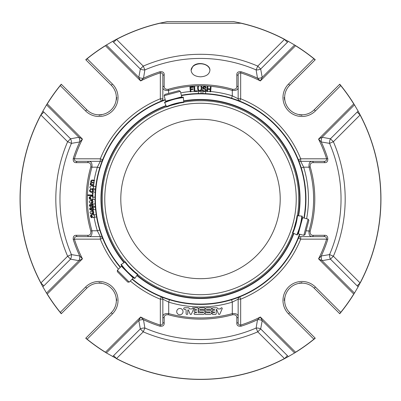 <?xml version="1.0" encoding="UTF-8"?>
<svg xmlns="http://www.w3.org/2000/svg" width="401" height="401" viewBox="0 0 401 401"><rect width="100%" height="100%" fill="white"/><g stroke="black" fill="none" stroke-linecap="round" stroke-linejoin="round"><path stroke-width="0.6" d="M280.204 198.976A79.704 79.704 0 0 1 200.5 278.68A79.704 79.704 0 0 1 120.796 198.976A79.704 79.704 0 0 1 200.5 119.272A79.704 79.704 0 0 1 280.204 198.976M303.813 235.322L305.041 234.61L308.855 220.385L308.143 219.157L302.65 217.683L298.314 233.848L303.813 235.322L308.143 219.157M180.32 91.333L179.092 90.621L164.866 94.43L164.154 95.664L165.628 101.157L177.753 97.909L181.793 96.826L180.32 91.333L164.154 95.664M117.368 270.274L117.368 271.693L127.784 282.109L129.202 282.109L133.227 278.083L121.393 266.249L117.368 270.274L129.202 282.109M127.348 264.454L125.222 261.733L124.997 261.888A98.28 98.28 0 0 1 102.29 202.675A98.28 98.28 0 0 0 124.997 261.888A98.28 98.28 0 0 1 102.29 202.675C102.466 206.259 102.466 206.259 102.29 202.675L102.29 195.277C102.466 191.688 102.466 191.688 102.29 195.277A98.28 98.28 0 0 1 148.19 115.769C145.172 117.719 145.172 117.719 148.19 115.769L154.596 112.074C157.793 110.43 157.793 110.43 154.596 112.074A98.28 98.28 0 0 1 166.57 106.736A98.28 98.28 0 0 0 154.596 112.074A98.28 98.28 0 0 1 166.57 106.736A98.28 98.28 0 0 0 154.596 112.074M169.884 105.694L180.37 102.882M177.994 103.338L183.788 102.4L183.372 97.613A63.338 63.338 0 0 0 164.656 102.631L166.686 106.987A58.536 58.536 0 0 1 183.788 102.4L183.763 102.13A98.28 98.28 0 0 1 196.801 100.761A98.28 98.28 0 0 0 183.763 102.13A98.28 98.28 0 0 1 196.801 100.761L204.199 100.761C207.788 100.942 207.788 100.942 204.199 100.761A98.28 98.28 0 0 1 246.404 112.074C243.206 110.43 243.206 110.43 246.404 112.074L252.81 115.769C255.828 117.719 255.828 117.719 252.81 115.769A98.28 98.28 0 0 1 298.71 195.277C298.534 191.688 298.534 191.688 298.71 195.277L298.71 202.675C298.534 206.259 298.534 206.259 298.71 202.675A98.28 98.28 0 0 1 297.347 215.708L301.858 216.104A63.338 63.338 0 0 1 296.845 234.821L292.875 232.971A58.962 58.962 0 0 0 297.497 215.723M296.595 219.101L293.783 229.588M252.81 282.179A98.28 98.28 0 0 0 292.74 232.906A98.28 98.28 0 0 1 252.81 282.179A98.28 98.28 0 0 0 292.74 232.906A98.28 98.28 0 0 1 252.81 282.179C255.828 280.234 255.828 280.234 252.81 282.179L246.404 285.878C243.206 287.517 243.206 287.517 246.404 285.878A98.28 98.28 0 0 1 204.199 297.186L196.801 297.186C193.212 297.011 193.212 297.011 196.801 297.186A98.28 98.28 0 0 1 154.596 285.878C157.793 287.517 157.793 287.517 154.596 285.878L148.19 282.179C145.172 280.234 145.172 280.234 148.19 282.179A98.28 98.28 0 0 1 137.583 274.479A98.28 98.28 0 0 0 148.19 282.179A98.28 98.28 0 0 1 137.583 274.479A98.28 98.28 0 0 0 148.19 282.179M135.022 272.129L128.927 266.284M297.231 235.001A63.764 63.764 0 0 0 302.284 216.139A63.764 63.764 0 0 1 297.231 235.001M292.875 232.971L292.489 232.791A58.536 58.536 0 0 0 297.071 215.683L296.138 221.477M183.332 97.192A63.764 63.764 0 0 0 164.475 102.245A63.764 63.764 0 0 1 183.332 97.192M133.192 270.545L137.744 274.254L134.987 278.189A63.338 63.338 0 0 1 121.287 264.49L120.937 264.73A63.764 63.764 0 0 0 134.741 278.54M196.801 297.186A98.28 98.28 0 0 1 154.596 285.878A98.28 98.28 0 0 0 196.801 297.186A98.28 98.28 0 0 1 154.596 285.878M246.404 285.878A98.28 98.28 0 0 1 204.199 297.186A98.28 98.28 0 0 0 246.404 285.878A98.28 98.28 0 0 1 204.199 297.186M292.489 232.791L294.575 227.302M298.71 202.675A98.28 98.28 0 0 1 297.347 215.708A98.28 98.28 0 0 0 298.71 202.675A98.28 98.28 0 0 1 297.347 215.708M252.81 115.769A98.28 98.28 0 0 1 298.71 195.277A98.28 98.28 0 0 0 252.81 115.769A98.28 98.28 0 0 1 298.71 195.277M204.199 100.761A98.28 98.28 0 0 1 246.404 112.074A98.28 98.28 0 0 0 204.199 100.761A98.28 98.28 0 0 1 246.404 112.074M172.169 104.897L166.686 106.987M102.29 195.277A98.28 98.28 0 0 1 148.19 115.769A98.28 98.28 0 0 0 102.29 195.277A98.28 98.28 0 0 1 148.19 115.769M125.222 261.733A58.536 58.536 0 0 0 137.744 274.254A58.536 58.536 0 0 1 125.222 261.733L120.937 264.73M357.156 285.873L330.444 259.156L322.073 260.685L318.549 258.83A132.355 132.355 0 0 0 326.615 239.141C326.62 237.252 325.587 236.415 323.517 236.63L312.138 236.63A1.674 1.153 -90 0 0 313.266 235.322L324.655 235.287A1.674 1.158 -90 0 1 323.517 236.63L312.138 236.63C309.722 236.55 308.695 234.6 309.051 230.77A113.112 113.112 0 0 0 309.051 167.177C308.69 163.357 309.717 161.403 312.138 161.317A1.674 1.153 90 0 1 313.266 162.631L324.655 162.661C326.98 162.731 328.008 161.327 327.742 158.45A133.538 133.538 0 0 0 321.256 141.959L329.567 143.363A140.54 140.54 0 0 1 329.567 254.59L321.256 255.988A5.86 3.709 -99.9 0 0 322.073 260.685L354.469 293.081L358.173 286.73L357.156 285.873L360.088 282.941L333.371 256.229L329.567 254.59A5.86 3.734 -100.8 0 0 330.444 259.156L333.371 256.229A144.681 144.681 0 0 0 333.371 141.723L330.444 138.796A5.86 3.734 -79.2 0 0 329.567 143.363L333.371 141.723L360.088 115.007L357.156 112.079L358.173 111.222L354.469 104.867L322.073 137.262A5.86 3.709 -80.1 0 0 321.256 141.959L318.549 139.117L353.742 103.924L354.118 104.3L353.742 103.924A180.33 180.33 0 0 0 340.735 85.603L340.83 85.528A180.45 180.45 0 0 1 353.847 103.859M112.746 41.298L106.395 45.007L138.791 77.403A5.86 3.709 -170.1 0 0 143.488 78.215L144.886 69.909A140.54 140.54 0 0 1 256.114 69.909L257.512 78.215A5.86 3.709 170.1 0 0 262.209 77.403L294.605 45.007L288.254 41.298L287.397 42.316L284.469 39.388L257.753 66.105L256.114 69.909A5.86 3.734 169.2 0 0 260.68 69.032L257.753 66.105A144.681 144.681 0 0 0 143.247 66.105L140.32 69.032A5.86 3.734 -169.2 0 0 144.886 69.909L143.247 66.105L116.531 39.388L113.603 42.316L112.746 41.298L116.345 39.348A180.45 180.45 0 0 1 160.004 23.128L160.019 23.248A180.33 180.33 0 0 0 116.531 39.388L116.345 39.348M102.23 160.771L102.636 159.743A105.433 105.433 0 0 1 161.267 101.112A2.511 2.511 0 0 0 162.846 98.781L160.335 98.781L161.267 101.112L165.217 99.618A105.433 105.433 0 0 0 100.486 165.608L99.724 167.909L97.343 167.177L100.305 161.317L88.862 161.317A1.674 1.153 90 0 0 87.734 162.631L76.345 162.661A1.674 1.158 90 0 1 77.483 161.317L88.862 161.317C91.278 161.397 92.305 163.347 91.949 167.177A113.112 113.112 0 0 0 91.949 230.77C92.31 234.59 91.283 236.545 88.862 236.63A1.674 1.153 -90 0 1 87.734 235.322L76.345 235.287C74.02 235.222 72.992 236.625 73.258 239.497A133.538 133.538 0 0 0 79.744 255.988L71.433 254.59A140.54 140.54 0 0 1 71.433 143.363L79.744 141.959A5.86 3.709 80.1 0 0 78.927 137.262L46.531 104.867L42.827 111.222L43.844 112.079L40.912 115.007L67.629 141.723L71.433 143.363A5.86 3.734 79.2 0 0 70.556 138.796L67.629 141.723A144.681 144.681 0 0 0 67.629 256.229L70.556 259.156A5.86 3.734 100.8 0 0 71.433 254.59L67.629 256.229L40.912 282.941L43.844 285.873L42.827 286.73L46.531 293.081L78.927 260.685A5.86 3.709 99.9 0 0 79.744 255.988L82.451 258.83L47.258 294.028L46.882 293.652L47.258 294.028A180.33 180.33 0 0 0 60.265 312.344L60.17 312.419A180.45 180.45 0 0 1 47.153 294.093M116.345 358.599A180.45 180.45 0 0 0 284.655 358.599L287.397 355.632L288.254 356.649L294.605 352.945L262.209 320.549A5.86 3.709 9.9 0 0 257.512 319.732L256.114 328.043L257.753 331.848L260.68 328.915A5.86 3.734 10.8 0 0 256.114 328.043A140.54 140.54 0 0 1 144.886 328.043L143.488 319.732A5.86 3.709 -9.9 0 0 138.791 320.549L106.395 352.945L116.531 358.559L113.603 355.632L140.32 328.915L143.247 331.848L144.886 328.043A5.86 3.734 -10.8 0 0 140.32 328.915L138.791 320.549L140.641 317.021A132.355 132.355 0 0 0 160.335 325.091L159.974 326.219C162.846 326.489 164.25 325.457 164.184 323.126A1.674 1.158 0 0 1 162.846 321.993L162.846 316.75C162.921 314.349 164.876 313.301 168.701 313.612A118.967 118.967 0 0 0 232.299 313.612C236.114 313.291 238.069 314.339 238.154 316.75L238.154 321.993A1.674 1.158 -0 0 1 236.816 323.126L236.826 317.883A1.674 1.158 -0 0 0 238.154 316.75L238.154 299.171L232.299 302.128L231.557 299.732A105.433 105.433 0 0 1 169.443 299.732L168.701 302.128L162.846 299.171A2.511 2.511 0 0 0 161.267 296.84L160.335 299.171L162.846 299.171L162.846 316.75A1.674 1.158 180 0 0 164.174 317.883L164.184 323.126M187.788 310.204A0.336 0.336 0 0 1 188.43 310.073L190.144 314.023A0.712 0.712 0 0 0 191.422 314.078L193.763 308.685A0.672 0.672 0 0 0 192.545 308.133L192.209 308.895L189.382 308.895L189.066 308.174A0.672 0.672 0 0 0 188.57 307.757L184.53 307.757A0.837 0.837 0 0 0 183.693 308.57A0.837 0.837 0 0 0 184.475 309.432L185.172 309.432A0.947 0.947 0 0 1 186.114 310.374L186.114 313.612A0.837 0.837 0 0 0 186.951 314.449A0.837 0.837 0 0 0 187.788 313.612L187.788 310.204M209.668 310.269A2.09 2.09 0 0 1 211.763 312.359A2.09 2.09 0 0 1 209.668 314.449L205.843 314.449A0.837 0.837 0 0 1 205.011 313.612A0.837 0.837 0 0 1 205.843 312.78L209.908 312.78A0.416 0.416 0 0 0 210.325 312.359A0.416 0.416 0 0 0 209.908 311.943L207.152 311.943A2.095 2.095 0 0 1 205.061 309.853A2.095 2.095 0 0 1 207.152 307.757L210.926 307.757A0.837 0.837 0 0 1 211.763 308.595A0.837 0.837 0 0 1 210.926 309.432L206.801 309.432A0.416 0.416 0 0 0 206.38 309.848A0.416 0.416 0 0 0 206.801 310.269L209.668 310.269M200.074 309.432A0.416 0.416 0 0 0 199.658 309.853A0.416 0.416 0 0 0 200.074 310.269L202.946 310.269A2.09 2.09 0 0 1 205.036 312.359A2.09 2.09 0 0 1 202.946 314.449L194.901 314.449A0.837 0.837 0 0 1 194.064 313.612A0.837 0.837 0 0 1 194.901 312.78L196.144 312.78A0.416 0.416 0 0 0 196.565 312.359A0.416 0.416 0 0 0 196.144 311.943L194.901 311.943A0.837 0.837 0 0 1 194.064 311.106A0.837 0.837 0 0 1 194.901 310.269L196.144 310.269A0.416 0.416 0 0 0 196.565 309.848A0.416 0.416 0 0 0 196.144 309.432L194.901 309.432A0.837 0.837 0 0 1 194.064 308.595A0.837 0.837 0 0 1 194.901 307.757L197.332 307.757A0.837 0.837 0 0 1 198.164 308.595L198.164 312.78L203.137 312.78A0.416 0.416 0 0 0 203.553 312.359A0.416 0.416 0 0 0 203.137 311.943L200.425 311.943A2.095 2.095 0 0 1 198.33 309.853A2.095 2.095 0 0 1 200.425 307.757L204.254 307.757A0.837 0.837 0 0 1 205.096 308.595A0.837 0.837 0 0 1 204.254 309.432L200.074 309.432M179.874 314.765A3.148 3.148 0 0 1 177.147 310.043A3.148 3.148 0 0 1 182.6 310.043A3.148 3.148 0 0 1 179.874 314.765M222.189 308.695L219.868 314.043A0.712 0.712 0 0 1 218.575 314.023L216.58 309.432L216.219 309.432L216.219 313.602A0.847 0.847 0 0 1 215.372 314.449L212.951 314.449A0.837 0.837 0 0 1 212.114 313.612A0.837 0.837 0 0 1 212.951 312.78L214.194 312.78A0.416 0.416 0 0 0 214.615 312.359A0.416 0.416 0 0 0 214.194 311.943L212.951 311.943A0.837 0.837 0 0 1 212.114 311.106A0.837 0.837 0 0 1 212.951 310.269L214.194 310.269A0.416 0.416 0 0 0 214.615 309.848A0.416 0.416 0 0 0 214.194 309.432L212.951 309.432A0.837 0.837 0 0 1 212.114 308.595A0.837 0.837 0 0 1 212.951 307.757L216.751 307.757A0.847 0.847 0 0 1 217.527 308.269L217.803 308.9L220.64 308.9L220.971 308.133A0.672 0.672 0 0 1 222.189 308.695M164.184 74.822L164.154 86.21A1.674 1.153 180 0 0 162.846 87.338L162.846 75.954A1.674 1.158 180 0 1 164.184 74.822C164.255 72.496 162.851 71.463 159.974 71.734L160.335 72.862C162.22 72.852 163.057 73.884 162.846 75.954M236.846 86.21A1.674 1.153 0 0 1 238.154 87.338L238.154 98.781L232.299 95.819L232.299 90.425L232.63 89.293C235.507 89.553 236.916 88.526 236.846 86.21L236.816 74.822A1.674 1.158 180 0 1 238.154 75.954L238.154 87.338C238.079 89.749 236.124 90.781 232.299 90.425A113.112 113.112 0 0 0 168.701 90.425C164.881 90.786 162.931 89.754 162.846 87.338L162.846 98.781A2.511 2.511 0 0 1 161.267 101.112M324.655 162.661A1.674 1.158 -90 0 0 323.517 161.317L300.695 161.317L303.657 167.177L301.276 167.909L300.514 165.608A105.433 105.433 0 0 0 233.868 98.957L231.562 98.2A105.453 105.453 0 0 0 205.528 93.644M236.826 317.883C236.901 315.577 235.497 314.534 232.615 314.755L232.299 313.612L232.299 302.128A107.944 107.944 0 0 1 168.701 302.128L168.701 313.612L168.385 314.755C165.508 314.534 164.104 315.577 164.174 317.883M76.345 235.287A1.674 1.158 90 0 0 77.483 236.63L100.305 236.63L97.343 230.77L91.949 230.77L90.816 231.106C91.077 233.989 90.05 235.392 87.734 235.322M237.297 297.778L239.733 296.84A2.511 2.511 0 0 0 238.154 299.171L240.665 299.171L239.733 296.84A105.433 105.433 0 0 0 298.364 238.204L300.695 239.141L326.615 239.141L327.742 239.497C328.013 236.625 326.985 235.222 324.655 235.287M327.742 239.497A133.538 133.538 0 0 1 321.256 255.988L318.549 258.83L353.742 294.028L354.118 293.652L353.847 294.093A180.45 180.45 0 0 1 340.83 312.419L339.772 313.717A1.674 1.674 0 0 1 339.552 313.527A1.674 1.674 0 0 0 339.772 313.717M236.816 323.126C236.745 325.457 238.149 326.484 241.026 326.219A133.538 133.538 0 0 0 257.512 319.732L260.359 317.021L295.552 352.218L295.176 352.594L295.552 352.218A180.33 180.33 0 0 0 313.868 339.206L313.948 339.301A180.45 180.45 0 0 1 295.617 352.319M287.397 355.632L260.68 328.915L262.209 320.549L260.359 317.021A132.355 132.355 0 0 1 240.665 325.091C238.78 325.101 237.943 324.068 238.154 321.993M241.026 326.219L240.665 325.091L240.665 299.171A107.944 107.944 0 0 0 300.695 239.141L300.695 236.63A2.511 2.511 0 0 0 298.364 238.204L298.364 238.204A2.511 2.511 0 0 1 300.695 236.63L312.138 236.63M360.123 283.131A180.45 180.45 0 0 0 360.123 114.816L360.088 115.007A180.33 180.33 0 0 1 360.088 282.941L358.173 286.73M360.123 114.816L358.173 111.222M238.154 75.954C237.938 73.889 238.775 72.857 240.665 72.862L241.026 71.734C238.154 71.463 236.75 72.491 236.816 74.822M287.397 42.316L260.68 69.032L262.209 77.403L260.359 80.927A132.355 132.355 0 0 0 240.665 72.862L240.665 98.781L238.154 98.781A2.511 2.511 0 0 0 239.713 101.102L240.665 98.781A107.944 107.944 0 0 1 300.695 158.811L298.364 159.743A105.433 105.433 0 0 0 239.733 101.112A2.511 2.511 0 0 0 239.733 101.112L239.733 101.112A2.511 2.511 0 0 1 238.154 98.781M241.026 71.734A133.538 133.538 0 0 1 257.512 78.215L260.359 80.927L295.552 45.734L295.176 45.358L295.617 45.629A180.45 180.45 0 0 1 313.948 58.646L315.241 59.704A1.674 1.674 0 0 1 315.056 59.924A1.674 1.674 0 0 0 315.241 59.704M357.156 112.079L330.444 138.796L322.073 137.262L318.549 139.117A132.355 132.355 0 0 1 326.615 158.811C326.625 160.696 325.592 161.533 323.517 161.317M313.266 162.631C310.95 162.56 309.923 163.964 310.184 166.846L309.051 167.177L303.657 167.177A107.944 107.944 0 0 1 306.62 218.745M306.068 230.77L310.184 231.106C309.918 233.983 310.945 235.387 313.266 235.322M327.742 158.45L326.615 158.811L300.695 158.811L300.695 161.317A2.511 2.511 0 0 1 298.364 159.743L300.514 165.608L300.194 165.718A105.097 105.097 0 0 0 233.758 99.283L231.462 98.521A105.117 105.117 0 0 0 205.512 93.979M284.655 39.348A180.45 180.45 0 0 0 240.996 23.128L240.981 23.248A180.33 180.33 0 0 1 284.469 39.388L288.254 41.298M167.202 21.624L233.798 21.624M167.458 21.574L160.004 23.128M240.996 23.128L233.542 21.574M77.483 161.317C75.413 161.533 74.38 160.696 74.385 158.811L73.258 158.45C72.987 161.322 74.015 162.726 76.345 162.661M43.844 112.079L70.556 138.796L78.927 137.262L82.451 139.117A132.355 132.355 0 0 0 74.385 158.811L100.305 158.811L100.305 161.317A2.511 2.511 0 0 0 102.636 159.743L100.305 158.811A107.944 107.944 0 0 1 160.335 98.781L160.335 72.862A132.355 132.355 0 0 0 140.641 80.927L105.448 45.734L105.824 45.358L105.448 45.734A180.33 180.33 0 0 0 87.132 58.741L87.052 58.646A180.45 180.45 0 0 1 105.383 45.629M73.258 158.45A133.538 133.538 0 0 1 79.744 141.959L82.451 139.117L47.258 103.924L46.882 104.3L47.153 103.859A180.45 180.45 0 0 1 60.17 85.528L61.228 84.235A1.674 1.674 0 0 1 61.448 84.421A1.674 1.674 0 0 0 61.228 84.235M159.974 71.734A133.538 133.538 0 0 0 143.488 78.215L140.641 80.927L138.791 77.403L140.32 69.032L113.603 42.316M192.721 66.526L191.092 70.33C191.643 74.315 194.781 76.476 200.5 76.817C206.214 76.481 209.352 74.32 209.908 70.33C210.42 63.97 197.337 60.872 192.721 66.526M164.154 86.21C164.084 88.526 165.488 89.553 168.37 89.293L168.701 93.403M40.877 114.816A180.45 180.45 0 0 0 40.877 283.131L40.912 282.941A180.33 180.33 0 0 1 40.912 115.007L42.827 111.222M40.877 283.131L42.827 286.73M162.846 316.75L162.846 321.993C163.062 324.063 162.225 325.096 160.335 325.091L160.335 299.171A107.944 107.944 0 0 1 130.32 280.991M159.974 326.219A133.538 133.538 0 0 1 143.488 319.732L140.641 317.021L105.448 352.218L105.824 352.594L105.383 352.319A180.45 180.45 0 0 1 87.052 339.301L85.759 338.249A1.674 1.674 0 0 1 85.944 338.023A1.674 1.674 0 0 0 85.759 338.249M43.844 285.873L70.556 259.156L78.927 260.685L82.451 258.83A132.355 132.355 0 0 1 74.385 239.141C74.375 237.257 75.408 236.42 77.483 236.63M94.16 180.425A107.944 107.944 0 0 1 97.343 167.177L91.949 167.177L90.816 166.846C91.082 163.964 90.055 162.56 87.734 162.631M73.258 239.497L74.385 239.141L100.305 239.141L102.636 238.204A105.433 105.433 0 0 0 120.265 267.377A105.433 105.433 0 0 1 100.486 232.339L102.636 238.204A2.511 2.511 0 0 0 100.305 236.63L100.305 239.141A107.944 107.944 0 0 0 118.485 269.156M112.746 356.649L113.603 355.632M284.655 358.599L288.254 356.649M91.548 189.056C89.217 187.703 89.323 186.57 91.869 185.663C94.245 187.036 94.135 188.169 91.548 189.056L93.007 188.736M93.859 184.751L93.764 185.357L90.165 184.806L90.25 184.26L90.756 184.335L90.34 183.157L91.122 182.244C90.636 180.114 91.764 179.523 94.511 180.48L94.415 181.092C93.102 180.605 92.019 180.661 91.172 181.247C91.674 182.27 92.681 182.726 94.185 182.615L94.09 183.222C92.721 182.741 91.639 182.791 90.847 183.377C91.403 184.415 92.41 184.871 93.859 184.751M190.951 91.779L190.315 91.829L189.949 86.987L193.212 86.736L193.257 87.313L190.63 87.513L190.741 89.002L193.011 88.832L193.056 89.408L190.786 89.578L190.926 91.453A107.944 107.944 0 0 1 194.199 91.212L194.019 86.681L194.66 86.651L194.831 90.932L197.227 90.837L197.247 91.408L194.214 91.533M198.465 86.511C197.994 88.561 198.405 90.014 199.698 90.867C201.066 90.095 201.502 88.641 201.001 86.506L201.643 86.506C202.254 89.072 201.623 90.721 199.753 91.448C197.843 90.706 197.202 89.062 197.823 86.516L198.465 86.511M205.538 88.035C204.911 86.852 204.149 86.756 203.247 87.749L206.044 89.443C207.202 91.979 201.939 92.215 202.365 89.789L202.971 89.759C203.387 90.982 204.209 91.253 205.442 90.571C205.497 89.608 204.771 89.032 203.272 88.847C200.736 86.811 206.204 85.233 206.154 88.014L205.538 88.035L205.232 87.333L204.395 87.067L203.533 87.248L203.247 87.749L203.603 88.305M210.199 89.503L207.688 89.293L207.502 91.578L206.861 91.523L207.257 86.686L207.898 86.736L207.733 88.721L210.249 88.927L210.41 86.942L211.051 86.997L210.655 91.839L210.014 91.784L210.199 89.503M94.1 214.786L93.669 214.966C96.195 217.698 91.659 218.465 91.844 215.302C90.766 215.918 90.791 216.535 91.924 217.141L91.934 217.748C90.656 217.267 90.27 216.37 90.771 215.066L93.999 214.149L94.1 214.786L93.999 214.149M92.215 213.337C93.598 212.65 93.679 211.944 92.446 211.227L92.451 210.585C94.35 211.858 94.255 212.991 92.165 213.984C89.458 213.197 89.368 212.084 91.889 210.635L92.215 213.337M90.696 208.044C89.924 208.806 89.999 209.307 90.912 209.548L91.654 207.367C93.709 207.773 93.959 208.715 92.41 210.189L92.26 209.588C93.167 208.986 93.172 208.39 92.285 207.803L91.298 210.049C89.423 209.798 89.177 208.931 90.556 207.452L90.696 208.044M90.466 204.615C89.062 206.881 91.428 205.773 91.448 203.974C93.488 204.44 93.709 205.387 92.115 206.816L91.984 206.214C92.907 205.643 92.932 205.046 92.065 204.425L91.007 206.645C89.147 206.36 88.927 205.487 90.345 204.024L90.466 204.615M91.333 202.786C92.781 202.229 92.922 201.538 91.764 200.706L91.834 200.064C93.603 201.518 93.398 202.635 91.217 203.422C88.601 202.375 88.621 201.257 91.268 200.064L91.333 202.786M92.947 196.946L92.496 197.056C94.521 200.029 89.944 200.259 90.641 197.081C89.478 197.513 89.403 198.124 90.415 198.911L90.325 199.513C87.408 197.362 90.857 195.783 92.957 196.3L92.947 196.946M93.002 195.061L92.982 195.678L87.964 195.498L87.984 194.881L93.002 195.061M93.082 193.312L93.047 194.014L92.345 193.979L92.38 193.277L93.082 193.312M90.832 189.853C87.593 192.074 95.333 192.28 91.979 189.889L92.11 189.292C93.919 190.751 93.654 191.788 91.313 192.4C89.142 191.477 88.967 190.425 90.786 189.247L90.832 189.853M354.469 293.081L354.118 293.652M295.176 352.594L294.605 352.945M340.83 312.419L339.552 313.527L314.224 288.204A17.323 17.323 0 0 0 289.728 288.204A17.323 17.323 0 0 0 289.728 312.7L315.056 338.023A1.674 1.674 0 0 1 315.241 338.249L313.948 339.301M315.056 338.023L313.868 339.206L288.545 313.883L289.728 312.7M339.772 84.235A1.674 1.674 0 0 0 339.552 84.421A1.674 1.674 0 0 1 339.772 84.235L340.83 85.528M354.118 104.3L354.469 104.867M294.605 45.007L295.176 45.358M339.552 84.421L340.735 85.603L315.407 110.932L314.224 109.749L339.552 84.421L314.224 109.749A17.323 17.323 0 0 1 289.728 109.749A17.323 17.323 0 0 1 289.728 85.248L315.056 59.924L313.868 58.741A180.33 180.33 0 0 0 295.552 45.734L295.617 45.629M85.759 59.704A1.674 1.674 0 0 0 85.944 59.924A1.674 1.674 0 0 1 85.759 59.704L87.052 58.646M105.824 45.358L106.395 45.007M85.944 59.924L87.132 58.741L112.455 84.065L111.272 85.248L85.944 59.924M46.531 104.867L46.882 104.3M60.17 85.528L61.448 84.421L86.776 109.749A17.323 17.323 0 0 0 111.272 109.749A17.323 17.323 0 0 0 111.272 85.248M87.052 339.301L85.944 338.023L111.272 312.7A17.323 17.323 0 0 0 111.272 288.204A17.323 17.323 0 0 0 86.776 288.204L85.593 287.021L60.265 312.344L61.448 313.527L86.776 288.204L61.448 313.527A1.674 1.674 0 0 1 61.228 313.717L60.17 312.419M46.882 293.652L46.531 293.081M96.11 186.655L93.298 186.325A107.944 107.944 0 0 1 93.423 185.307L93.764 185.357M93.503 184.696A107.944 107.944 0 0 1 93.719 183.167L94.09 183.222L94.185 182.615M91.122 182.244L90.651 181.157M180.731 92.857A107.944 107.944 0 0 1 190.29 91.513L190.315 91.829M196.154 91.453L197.247 91.408M205.543 93.979L205.683 91.152A107.944 107.944 0 0 1 206.886 91.217L206.861 91.523L207.502 91.578M210.655 91.839L210.68 91.508A107.944 107.944 0 0 1 232.299 95.819L231.462 98.521M299.858 234.259A105.433 105.433 0 0 1 132.099 279.211A105.433 105.433 0 0 0 161.267 296.84L163.698 297.778M96.917 216.851L93.067 217.558L92.4 216.886L91.844 215.302M91.934 217.748L91.273 217.578L90.571 216.299L90.771 215.066L91.273 214.776M93.654 214.34A107.944 107.944 0 0 1 93.508 213.307L92.165 213.984L90.691 213.683L90.175 213.036M93.363 209.392L93.102 209.813L95.914 209.533M95.388 199.447L92.446 199.528M92.957 196.3L92.586 196.435A107.944 107.944 0 0 1 92.606 195.668L92.982 195.678M95.603 192.209L92.776 192.024L91.699 192.41M300.033 198.976A99.533 99.533 0 0 0 183.658 100.877A99.533 99.533 0 0 1 298.6 215.818A99.533 99.533 0 0 0 300.033 198.976M166.039 105.598A99.533 99.533 0 0 0 123.964 262.61A99.533 99.533 0 0 1 166.039 105.598M136.861 275.507A99.533 99.533 0 0 0 293.878 233.437A99.533 99.533 0 0 1 136.861 275.507M95.769 189.999L92.947 189.758A107.944 107.944 0 0 1 93.042 188.706L95.859 188.976M95.528 188.916A105.453 105.453 0 0 0 95.428 189.999M95.769 186.676L95.528 188.886M100.486 165.608L100.806 165.718L100.049 168.009L99.724 167.909A105.453 105.453 0 0 0 95.769 186.645M197.237 91.077A107.944 107.944 0 0 1 198.385 91.047L198.445 93.879M198.465 93.543A105.453 105.453 0 0 0 181.377 95.268M202.856 93.884L202.916 91.057A107.944 107.944 0 0 0 201.086 91.032L201.071 93.859M201.011 93.523L198.5 93.538M202.896 93.548A105.453 105.453 0 0 0 201.046 93.523M205.497 93.639L202.926 93.548M304.204 218.099A105.453 105.453 0 0 0 301.276 167.909L300.95 168.009L300.194 165.718M96.576 216.881A105.453 105.453 0 0 0 99.724 230.039L97.343 230.77A107.944 107.944 0 0 1 94.125 217.332M96.912 216.826A105.117 105.117 0 0 0 100.049 229.938L99.724 230.039L100.486 232.339L100.806 232.234A105.097 105.097 0 0 0 120.506 267.136M96.556 214.625L93.759 215.046A107.944 107.944 0 0 1 93.744 214.946M96.23 214.741L96.576 216.856M95.578 209.538A105.453 105.453 0 0 0 96.225 214.705M95.704 207.162L92.882 207.382A107.944 107.944 0 0 1 92.816 206.465L95.639 206.269M95.373 207.242L95.573 209.512M95.298 206.264A105.453 105.453 0 0 0 95.368 207.217M95.498 203.893L92.671 204.024A107.944 107.944 0 0 1 92.626 202.876M95.162 203.964L95.298 206.239M95.047 199.422A105.453 105.453 0 0 0 95.162 203.934M95.398 197.197L92.571 197.147A107.944 107.944 0 0 1 92.571 197.046M95.062 197.257L95.047 199.397M95.268 192.159A105.453 105.453 0 0 0 95.062 197.222M95.428 190.024L95.268 192.129M95.864 188.946A105.117 105.117 0 0 0 95.764 190.029M96.1 186.716L95.864 188.921M100.049 168.009A105.117 105.117 0 0 0 96.105 186.686M165.302 99.949A105.097 105.097 0 0 0 100.806 165.718M198.475 93.879A105.117 105.117 0 0 0 181.463 95.598M201.011 93.859L198.505 93.879M202.886 93.884A105.117 105.117 0 0 0 201.041 93.859M205.482 93.979L202.921 93.889M233.868 98.957L233.758 99.283M303.878 218.014A105.117 105.117 0 0 0 300.95 168.009M132.34 278.971A105.097 105.097 0 0 0 299.527 234.174M100.049 229.938L100.806 232.234M96.566 214.69L96.907 216.801M95.914 209.502A105.117 105.117 0 0 0 96.561 214.655M95.709 207.217L95.909 209.477M95.633 206.239A105.117 105.117 0 0 0 95.704 207.192M95.503 203.944L95.633 206.214M95.383 199.422A105.117 105.117 0 0 0 95.503 203.919M95.398 197.262L95.383 199.397M95.603 192.179A105.117 105.117 0 0 0 95.398 197.227M95.764 190.054L95.608 192.154M106.395 352.945L105.824 352.594M116.826 300.399L116.089 297.492M284.174 300.399L284.91 297.492L284.454 298.379M301.928 282.645L299.016 283.382L299.903 282.931M301.928 115.303L299.016 114.566L299.903 115.017M284.174 97.548L284.91 100.456L284.454 99.573M116.826 97.548L116.089 100.456L116.546 99.573M99.072 115.303L101.984 114.566L101.097 115.017M99.072 282.645L101.984 283.382L101.097 282.931M209.908 70.23A9.413 6.657 0 0 0 200.565 63.804A9.413 6.657 0 0 0 191.097 70.135M248.364 116.069A95.729 95.729 0 0 1 248.364 281.878A95.729 95.729 0 0 1 104.771 198.976A95.729 95.729 0 0 1 248.364 116.069M183.763 102.13A98.28 98.28 0 0 1 196.801 100.761M183.753 101.979A58.962 58.962 0 0 0 166.505 106.601M124.871 261.978A58.962 58.962 0 0 0 137.498 274.6M160.019 23.248L240.981 23.248M143.247 331.848A144.681 144.681 0 0 0 257.753 331.848L284.469 358.559A180.33 180.33 0 0 1 116.531 358.559L143.247 331.848M168.385 314.755A120.15 120.15 0 0 0 232.615 314.755M288.545 313.883A18.997 18.997 0 0 1 288.545 287.021A18.997 18.997 0 0 1 315.407 287.021L340.735 312.344A180.33 180.33 0 0 0 353.742 294.028L353.847 294.093M310.184 231.106A114.295 114.295 0 0 0 310.184 166.846M232.63 89.293A114.295 114.295 0 0 0 168.37 89.293M86.776 109.749L85.593 110.932L60.265 85.603A180.33 180.33 0 0 0 47.258 103.924L47.153 103.859M90.816 166.846A114.295 114.295 0 0 0 90.816 231.106M111.272 312.7L112.455 313.883L87.132 339.206A180.33 180.33 0 0 0 105.448 352.218L105.383 352.319M313.948 58.646L288.545 84.065A18.997 18.997 0 0 0 288.545 110.932A18.997 18.997 0 0 0 315.407 110.932M94.055 181.031A107.944 107.944 0 0 0 93.809 182.555M102.636 159.743A2.511 2.511 0 0 1 100.305 161.317M210.039 91.453A107.944 107.944 0 0 0 207.528 91.258M300.695 161.317A2.511 2.511 0 0 1 298.364 159.743M238.154 299.171A2.511 2.511 0 0 1 239.733 296.84M102.636 238.204A2.511 2.511 0 0 0 100.305 236.63M93.102 209.813A107.944 107.944 0 0 0 93.212 210.891M92.556 199.462A107.944 107.944 0 0 0 92.566 200.445M92.671 193.994A107.944 107.944 0 0 0 92.626 195.051M92.776 192.024A107.944 107.944 0 0 0 92.706 193.292M298.259 215.788A99.192 99.192 0 0 0 183.688 101.217M166.184 105.904A99.192 99.192 0 0 0 124.245 262.414M137.057 275.231A99.192 99.192 0 0 0 293.567 233.292M315.407 287.021L314.224 288.204M288.545 84.065L289.728 85.248M85.593 110.932A18.997 18.997 0 0 0 112.455 110.932A18.997 18.997 0 0 0 112.455 84.065M112.455 313.883A18.997 18.997 0 0 0 112.455 287.021A18.997 18.997 0 0 0 85.593 287.021A18.997 18.997 0 0 1 96.746 281.592M298.971 230.62L299.076 231.016M301.602 220.806L301.888 220.51M178.671 97.874L178.961 97.583M168.856 100.506L168.455 100.4M123.859 268.429L123.463 268.319M131.042 275.617L131.152 276.013M162.295 297.246L161.267 296.84M238.705 100.701L239.713 101.102M298.77 237.181L298.374 238.189"/></g></svg>
